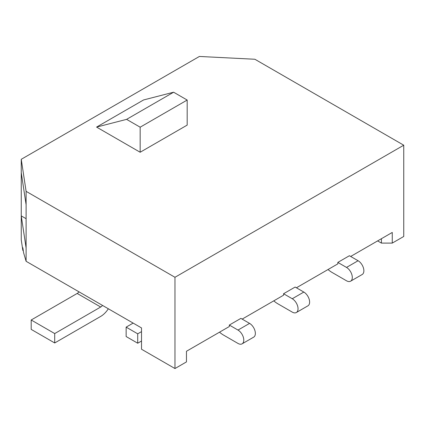 <?xml version="1.0" encoding="UTF-8"?>
<svg xmlns="http://www.w3.org/2000/svg" width="425" height="425" viewBox="0 0 425 425"><rect width="100%" height="100%" fill="white"/><g stroke="black" fill="none" stroke-linecap="round" stroke-linejoin="round"><path stroke-width="0.64" d="M23.295 250.697L22.844 250.437L21.25 239.907L21.25 215.895L26.106 247.934L26.106 261.295L23.625 252.88L22.844 247.722L22.844 250.437M381.416 238.707L381.416 243.095L392.264 243.095L392.264 232.443L350.673 256.461M328.036 269.53A22.509 12.994 -120 0 0 332.042 272.436L346.513 280.787A8.187 4.723 -120 0 0 350.604 281.191L362.18 274.507A8.187 4.723 -120 0 0 363.433 267.952A8.187 4.723 -120 0 0 358.084 260.738L349.403 255.728L337.827 262.411L337.827 263.872L296.416 287.783M273.78 300.852A22.509 12.994 -120 0 0 277.785 303.758L292.257 312.109A8.187 4.723 -120 0 0 296.347 312.518L307.923 305.835A8.187 4.723 -120 0 0 309.177 299.274A8.187 4.723 -120 0 0 303.827 292.065L295.147 287.05L283.576 293.733L283.576 295.194L242.16 319.106M219.523 332.175A22.509 12.994 -120 0 0 223.534 335.081L238 343.437A8.187 4.723 -120 0 0 242.091 343.841L253.667 337.158A8.187 4.723 -120 0 0 254.92 330.602A8.187 4.723 -120 0 0 249.576 323.388L240.895 318.378L229.319 325.056L229.319 326.522L186.458 351.268L186.458 361.914L174.972 368.544L141.514 349.228L141.514 327.93L26.106 261.295M174.972 368.544L174.972 277.286L26.106 191.34L26.106 247.934M174.972 277.286L403.75 145.207L254.883 59.256L199.389 56.456L21.25 159.301L21.25 172.667L26.106 204.707M403.75 145.207L403.75 236.465L392.264 243.095M26.106 191.34L21.25 159.301M21.25 172.667L21.25 215.895L26.106 218.694M96.576 127.091L143.597 99.944L173.618 92.214L126.597 119.361L96.576 127.091L140.16 152.251L187.181 125.104L187.181 100.045L173.618 92.214M140.16 152.251L140.16 127.192L187.181 100.045M140.16 127.192L126.597 119.361M377.618 240.901L381.416 243.095M242.091 343.841A8.187 4.723 -120 0 0 243.344 337.28A8.187 4.723 -120 0 0 238 330.071L229.319 325.056M296.347 312.518A8.187 4.723 -120 0 0 297.601 305.957A8.187 4.723 -120 0 0 292.257 298.748L283.576 293.733M350.604 281.191A8.187 4.723 -120 0 0 351.858 274.635A8.187 4.723 -120 0 0 346.513 267.421L337.827 262.411M133.147 323.096L126.145 327.138L126.145 336.536L137.716 343.219L141.514 341.025M126.145 327.138L137.716 333.822L137.716 343.219M141.514 331.627L137.716 333.822M108.343 308.778A16.809 9.706 -60 0 1 100.693 316.413L54.708 342.964L31.195 329.391L31.195 319.993L77.185 293.447A5.302 3.06 120 0 0 79.007 291.842M54.708 342.964L54.708 333.567L31.195 319.993M54.708 333.567L100.693 307.02A5.302 3.06 120 0 0 102.521 305.416M238 330.071L249.576 323.388M292.257 298.748L303.827 292.065M346.513 267.421L358.084 260.738M100.693 307.02L77.185 293.447"/></g></svg>
